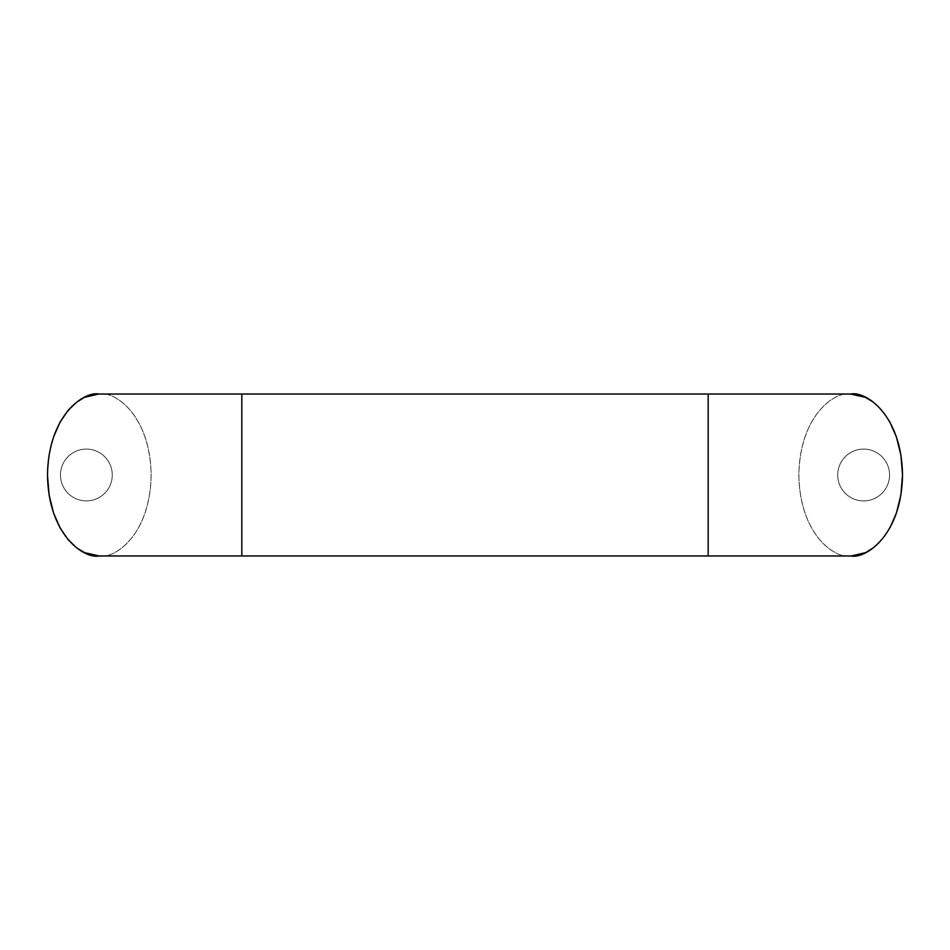 <?xml version="1.0" encoding="UTF-8"?>
<svg xmlns="http://www.w3.org/2000/svg" width="950" height="950" viewBox="0 0 950 950"><rect width="100%" height="100%" fill="white"/><g stroke="black" fill="none" stroke-linecap="round" stroke-linejoin="round"><path stroke-width="0.71" stroke-dasharray="4.75 3.56" d="M86.367 449.089A25.911 25.911 0 0 1 108.799 487.956A25.911 25.911 0 0 1 63.923 487.956A25.911 25.911 0 0 1 86.367 449.089A25.911 25.911 0 0 1 108.799 487.956A25.911 25.911 0 0 1 63.923 487.956A25.911 25.911 0 0 1 86.367 449.089M889.544 475A25.911 25.911 0 0 1 850.678 497.444A25.911 25.911 0 0 1 850.678 452.556A25.911 25.911 0 0 1 889.544 475A25.911 25.911 0 0 1 850.678 497.444A25.911 25.911 0 0 1 850.678 452.556A25.911 25.911 0 0 1 889.544 475M850.678 555.964C835.525 559.217 799.568 534.933 798.867 475C799.568 415.067 835.525 390.782 850.678 394.036C834.955 390.889 799.829 415.209 798.867 475C799.829 534.803 834.955 559.111 850.678 555.964L851.331 555.964M872.741 401.731L881.778 410.222L889.734 421.776M889.972 527.784L881.778 539.778L873.383 547.782M866.21 552.247L865.189 552.722M99.323 555.964C114.475 559.217 150.433 534.933 151.133 475C150.433 415.067 114.475 390.782 99.323 394.036C115.045 390.889 150.171 415.197 151.133 475C150.171 534.791 115.045 559.111 99.323 555.964M77.259 548.269L76.606 547.77M47.5 475.451L49.091 455.074L53.592 436.893M83.79 397.753L84.811 397.278M98.669 394.036L99.323 394.036M708.178 555.964L708.178 394.036M241.822 555.964L241.822 394.036"/><path stroke-width="1.43" d="M99.323 555.964C84.158 559.217 48.212 534.933 47.5 475C48.212 415.067 84.158 390.782 99.323 394.036L850.678 394.036C865.842 390.782 901.788 415.067 902.5 475C901.788 534.933 865.842 559.217 850.678 555.964L99.323 555.964L84.811 552.722L77.259 548.269M850.678 394.036L865.189 397.278L872.741 401.731M889.734 421.776L896.408 436.893L900.909 455.074L902.5 474.513M902.5 475.024L900.909 494.926L896.408 513.107L889.972 527.784M873.383 547.782L866.21 552.247M865.189 552.722L851.331 555.964M76.606 547.77L68.222 539.778L60.277 528.236L53.77 513.606M53.58 513.071L49.091 494.926L47.5 475.451M53.592 436.893L60.028 422.216M60.277 421.764L68.222 410.222L76.606 402.218L83.79 397.753M84.811 397.278L98.669 394.036M708.178 394.036L708.178 555.964M241.822 394.036L241.822 555.964"/></g></svg>
